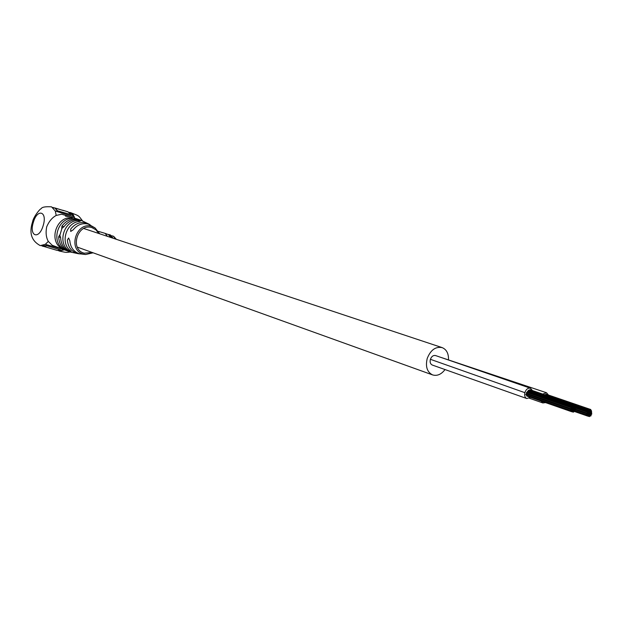 <?xml version="1.0" encoding="UTF-8"?>
<svg xmlns="http://www.w3.org/2000/svg" width="623" height="623" viewBox="0 0 623 623"><rect width="100%" height="100%" fill="white"/><g stroke="black" fill="none" stroke-linecap="round" stroke-linejoin="round"><path stroke-width="0.93" d="M546.449 392.724L441.232 357.493M532.392 390.535L530.422 388.215L435.617 355.577C433.32 355.11 431.575 356.356 430.4 359.307C431.575 356.356 433.312 355.11 435.609 355.569C433.312 355.11 431.575 356.356 430.4 359.307C429.722 362.142 430.345 364.05 432.269 365.031L432.276 365.031C430.345 364.05 429.722 362.142 430.4 359.307C429.722 362.142 430.345 364.05 432.261 365.031L432.315 365.055M448.513 359.572C448.622 353.459 446.512 349.48 442.205 347.634C435.625 346.349 430.633 349.939 427.238 358.412C425.299 366.573 427.067 372.063 432.557 374.898C437.12 376.237 441.286 374.446 445.048 369.532M574.056 405.386L574.219 405.947L574.71 405.565L574.554 404.997L574.056 405.386M529.963 390.2L529.799 389.648L529.316 390.411M570.45 409.918L570.613 410.487L571.112 410.105L570.948 409.537L570.45 409.918M526.435 394.554L526.271 394.009L525.781 394.375L525.944 394.927L526.419 394.593M574.461 411.024L574.616 411.593L574.951 410.643L574.461 411.024L574.289 410.456L573.791 410.845L573.947 411.406L574.445 411.024M570.987 408.221L571.813 408.976L572.311 408.587L572.155 408.018L570.987 408.221M526.949 392.918L526.785 392.365L526.295 392.739L526.458 393.284L526.933 392.957M571.19 411.048L571.346 411.616L571.844 411.227L571.688 410.658L571.19 411.048M526.7 395.184L526.684 396.018L527.159 395.691M573.191 411.601L573.347 412.161L573.845 411.78L573.69 411.211L573.191 411.601L573.02 411.032L572.685 411.982L573.183 411.593M574.99 409.327L575.146 409.895L575.481 408.945L574.99 409.327L574.819 408.766L574.32 409.147L574.484 409.716L574.974 409.327M574.788 406.508L574.951 407.076L575.286 406.126L574.788 406.508L574.616 405.939L574.281 406.889L574.78 406.508M572.786 405.955L572.95 406.523L573.448 406.134L573.285 405.565L572.786 405.955M528.717 390.738L528.545 390.185L528.07 390.948M571.587 407.465L571.75 408.034L572.241 407.644L572.085 407.084L571.587 407.465M527.541 392.186L527.377 391.641L526.894 392.404M571.12 410.105L571.283 410.674L571.782 410.284L571.945 410.853L572.444 410.471L573.285 411.227L573.775 410.837L573.619 410.269L571.789 410.292L571.618 409.716L571.12 410.105M574.39 410.082L574.546 410.65L575.045 410.269L574.889 409.7L574.39 410.082M574.858 407.45L575.013 408.018L575.512 407.629L575.348 407.068L574.858 407.45M573.456 406.141L573.619 406.71L574.11 406.321L573.954 405.752L573.456 406.141M571.05 409.163L571.213 409.732L573.051 409.716L573.215 410.284L573.713 409.895L573.884 410.471L574.375 410.082L573.557 409.327L573.059 409.716L572.218 408.961L571.05 409.163M526.591 393.331L526.38 394.04M571.859 411.235L572.015 411.795L572.514 411.414L572.35 410.845L571.859 411.235M574.92 408.392L575.084 408.961L575.418 408.003L574.258 408.205L574.414 408.774L574.912 408.392M572.187 406.71L573.02 407.465L574.842 407.45L574.686 406.881L572.856 406.897L572.685 406.321L572.187 406.71M528.125 391.462L527.961 390.909L527.479 391.68M572.257 407.652L573.082 408.408L574.242 408.205L574.087 407.637L573.588 408.026L572.755 407.263L572.257 407.652M573.658 408.961L573.814 409.529L574.313 409.14L574.149 408.579L573.658 408.961M572.327 408.595L572.482 409.163L572.981 408.774L572.817 408.205L572.327 408.595M572.989 408.774L573.152 409.342L573.643 408.961L573.487 408.392L572.989 408.774M530.422 388.215C527.938 387.771 526.077 389.25 524.854 392.669C524.239 395.621 524.878 397.575 526.762 398.533L530.516 397.357M590.277 409.903L590.433 410.464L590.915 410.082L590.76 409.521L590.277 409.903M546.044 394.709L545.888 394.164L545.413 394.92M586.726 414.396L586.882 414.957L588.68 414.934L588.525 414.373L586.726 414.396M590.651 415.479L590.806 416.039L591.134 415.097L590.651 415.479L590.487 414.918L589.997 415.3L590.152 415.86L590.635 415.479M587.255 412.714L587.411 413.275L588.556 413.072L588.4 412.512L587.255 412.714M587.442 415.51L587.598 416.071L588.089 415.681L587.933 415.128L587.442 415.51M589.405 416.047L589.56 416.608L589.895 415.666L589.405 416.047L589.241 415.486L588.751 415.868L588.906 416.429L589.397 416.047M591.172 413.804L591.328 414.357L591.819 413.976L591.663 413.415L591.172 413.804M590.986 411.016L591.141 411.577L591.476 410.635L590.986 411.016L590.822 410.448L590.339 410.83L590.495 411.39L590.978 411.009M589.031 410.471L589.187 411.032L590.324 410.83L589.514 410.082L589.031 410.471M587.847 411.967L588.003 412.527L589.148 412.325L588.992 411.764L587.847 411.967M590.588 414.552L590.744 415.105L591.227 414.723L591.071 414.17L590.588 414.552M591.056 411.943L591.204 412.504L591.694 412.122L591.539 411.562L591.056 411.943M587.318 413.649L587.473 414.209L587.964 413.828L588.782 414.568L589.926 414.365L590.09 414.934L590.573 414.552L589.771 413.804L588.626 414.007L587.808 413.267L587.318 413.649M588.096 415.689L588.252 416.25L588.743 415.868L588.587 415.307L588.096 415.689M591.118 412.87L591.266 413.431L591.601 412.488L591.118 412.87L590.947 412.309L590.464 412.691L590.62 413.251L591.102 412.87M588.439 411.219L588.595 411.78L589.085 411.398L589.249 411.959L590.394 411.756L590.557 412.325L591.04 411.943L590.238 411.196L588.439 411.219M589.342 415.12L589.498 415.681L589.981 415.292L589.833 414.739L589.342 415.12M590.526 413.625L590.682 414.178L591.009 413.244L590.526 413.625L590.355 413.057L589.872 413.438L590.028 413.999L590.511 413.617M588.688 414.941L588.844 415.494L589.335 415.113L589.179 414.56L588.688 414.941M589.81 412.512L589.965 413.072L590.448 412.691L590.293 412.13L589.81 412.512M589.156 412.333L589.311 412.893L589.794 412.512L589.646 411.951L589.156 412.333M588.564 413.08L588.719 413.641L589.864 413.438L589.708 412.878L588.564 413.08M541.107 401.056L542.89 402.964L545.546 402.606M548.427 395.029L546.503 392.739L542.695 394.071M68.475 250.415L71.24 251.778L70.547 250.796C59.816 243.172 66.217 222.084 79.456 221.484L80.616 220.939L77.564 220.487C63.974 220.986 57.386 242.69 68.475 250.415M90.257 224.911L86.472 223.034C80.328 221.547 75.064 223.556 70.703 229.054L70.703 231.452L73.148 229.864C77.384 224.63 82.454 222.723 88.349 224.155L95.039 227.909L99.703 233.789M80.126 219.997L78.771 219.506C72.136 217.918 66.521 220.121 61.926 226.118L61.732 228.439L63.896 226.788C68.499 220.783 74.114 218.58 80.749 220.168L89.284 224.272M70.812 252.151L70.563 252.074C64.395 249.698 61.077 244.878 60.61 237.597L59.699 234.941L58.648 236.904C59.06 243.873 62.168 248.624 67.977 251.147L69.2 251.552M93.123 252.806L85.577 254.527L79.355 253.74C73.631 251.762 70.454 247.448 69.831 240.782L68.631 238.025L67.393 239.948C67.977 246.895 71.248 251.404 77.213 253.468L80.211 253.95M63.32 249.27L62.557 248.491C51.273 240.727 57.939 218.759 71.715 218.338L72.821 218.003L69.76 217.707C56.015 218.12 49.365 240.034 60.626 247.775L63.32 249.27M67.977 251.147L52.223 245.275L48.314 241.428C46.118 237.527 45.572 232.659 46.686 226.834C48.991 221.399 52.161 217.606 56.202 215.441L61.654 214.219L70.088 216.703M69.215 212.427L70.492 212.591L74.332 216.796L55.291 211.033L51.538 206.828C45.331 206.462 41.873 207.093 41.173 208.705C40.129 208.557 33.253 217.1 32.544 221.959C28.931 233.01 31.508 240.899 40.285 245.633L45.308 244.317L48.314 241.428M78.841 219.53L71.147 217.045M70.274 216.757L69.815 216.617M68.39 216.493L65.485 216.142L68.39 216.493M63.647 249.55L45.308 244.317M58.118 250.501L59.341 251.046L64.364 249.815L59.341 251.046M74.075 216.718L70.415 212.871L69.418 212.568M57.059 210.683L71.147 214.678L57.059 210.683L54.91 207.95L63.53 210.574L52.784 207.42M57.191 210.442L54.91 207.95M71.147 214.678L67.938 211.812L62.643 210.208M58.43 250.485L59.419 250.765L64.114 249.722M41.811 245.766L46.53 245.633L60.524 249.901L46.53 245.633M41.609 245.781L57.332 250.446L60.524 249.901M42.901 246.381L46.499 245.914M110.466 234.98L112.849 238.157M108.137 234.482L109.173 234.591L111.424 237.682M105.131 233.384L107.452 236.366M108.464 234.598L110.606 237.41M112.638 237.41L112.864 238.157M430.4 359.307L524.854 392.669M74.783 218.221L73.086 214.468L70.508 212.599M85.577 254.527L83.482 254.129C67.292 250.267 76.208 220.939 91.908 226.422L95.039 227.909M61.926 228.454L59.917 235.073M98.753 233.469L95.95 229.817L92.033 227.66C77.556 222.621 69.348 249.636 84.261 253.203L92.173 252.463M33.362 222.286C28.814 236.312 38.984 240.12 43.143 225.682C47.706 211.376 37.372 208.066 33.362 222.286M56.202 215.441L55.291 211.033M61.926 226.118L63.943 226.717M58.648 236.904L60.61 237.472M69.76 217.707L69.457 218.72M60.875 246.957L60.626 247.775M59.31 251.038L59.356 251.053C67.572 252.883 66.069 252.401 70.337 251.996M115.699 239.1L113.448 236.265M432.557 374.898L77.299 247.113M441.987 347.556L83.747 228.485M570.613 410.487L525.944 394.927M574.616 411.593L574.102 411.414M571.143 408.789L526.458 393.284M571.346 411.616L526.684 396.018M573.347 412.161L572.841 411.982M571.283 410.674L570.761 410.495M572.685 411.982L572.171 411.803M572.015 411.795L571.501 411.616M432.261 365.031L526.762 398.533M572.685 406.321L527.961 390.909M573.954 405.752L529.215 390.372M572.085 407.084L527.377 391.641M573.285 405.565L528.545 390.185M575.286 406.126L574.523 405.861M571.486 407.839L526.785 392.365M570.948 409.537L526.271 394.009M574.554 404.997L529.799 389.648M586.882 414.957L575.13 410.876M590.806 416.039L590.3 415.86M587.411 413.275L575.668 409.218M587.598 416.071L574.756 411.593M589.56 416.608L589.054 416.429M587.536 415.136L587.03 414.965M588.906 416.429L588.4 416.25M588.252 416.25L587.746 416.071M529.363 398.237L542.89 402.964M588.93 410.837L575.364 406.173M590.168 410.269L545.312 394.881M588.338 411.585L575.465 407.146M589.514 410.082L544.658 394.702M591.476 410.635L590.729 410.378M587.746 412.333L575.551 408.127M587.216 414.015L575.325 409.895M590.76 409.521L545.888 394.164M82.501 220.815C78.031 215.06 79.689 216.22 70.609 212.63M70.563 252.074L78.786 253.81M54.847 208.137L52.994 207.576M111.681 235.728L113.487 236.273M113.627 236.312L116.353 239.318M109.142 234.583L110.497 234.988M98.45 231.382L105.17 233.391M108.511 234.614L105.303 233.438"/></g></svg>
